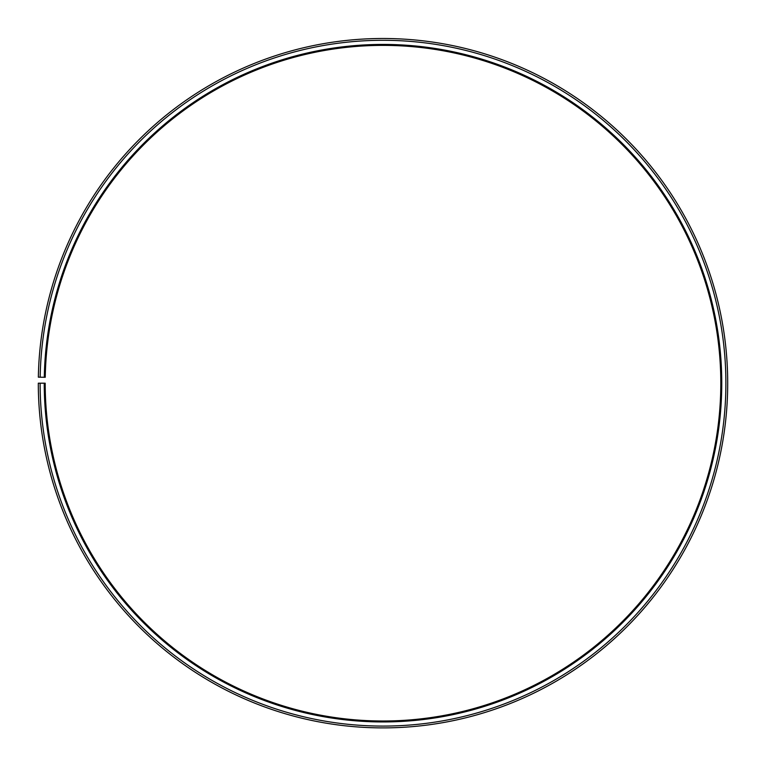 <?xml version="1.0" encoding="UTF-8"?>
<svg xmlns="http://www.w3.org/2000/svg" width="766" height="766" viewBox="0 0 766 766"><rect width="100%" height="100%" fill="white"/><g stroke="black" fill="none" stroke-linecap="round" stroke-linejoin="round"><path stroke-width="1.15" d="M720.806 383.192A337.806 337.806 0 0 0 385.949 45.395A337.806 337.806 0 0 0 45.242 377.293L44.294 377.274A338.764 338.764 0 0 1 385.959 44.438A338.764 338.764 0 0 1 721.764 383.192A338.764 338.764 0 0 1 383 721.945A338.764 338.764 0 0 1 44.237 383.192L45.194 383.192A337.806 337.806 0 0 0 383 720.998A337.806 337.806 0 0 0 720.806 383.192M40.158 377.207L38.348 377.169A344.7 344.7 0 0 1 386.007 38.501A344.7 344.7 0 0 1 727.7 383.192A344.7 344.7 0 0 1 383 727.892A344.7 344.7 0 0 1 38.3 383.192L40.11 383.192A342.89 342.89 0 0 0 383 726.082A342.89 342.89 0 0 0 725.89 383.192A342.89 342.89 0 0 0 385.997 40.311A342.89 342.89 0 0 0 40.158 377.207L44.294 377.274M40.11 383.192L44.237 383.192"/></g></svg>
